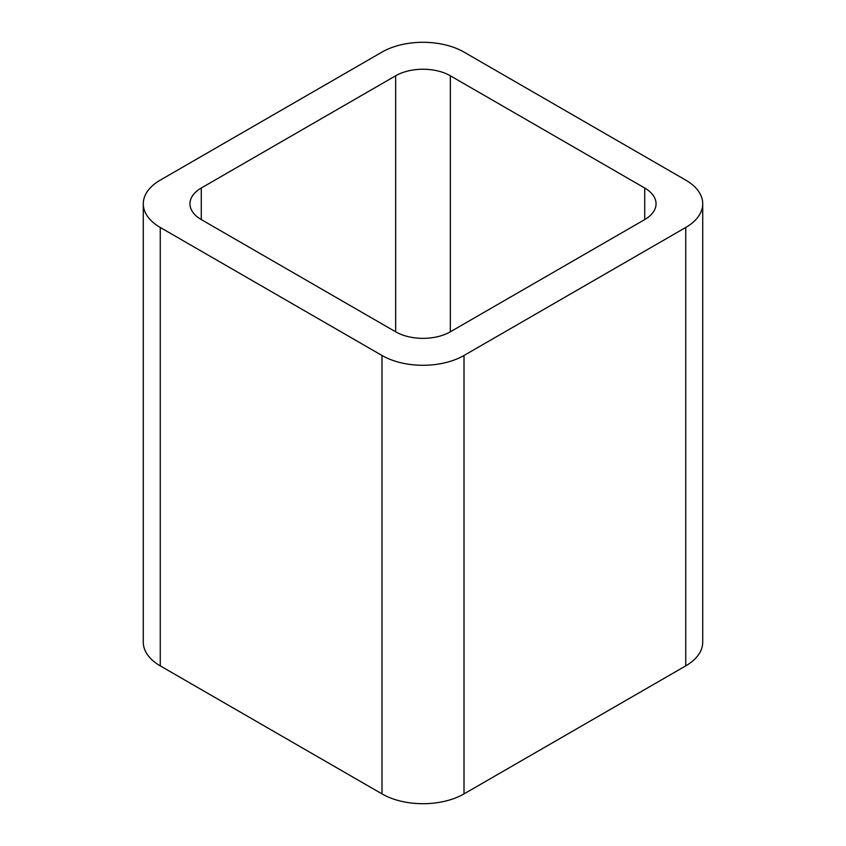 <?xml version="1.0" encoding="UTF-8"?>
<svg xmlns="http://www.w3.org/2000/svg" width="846" height="846" viewBox="0 0 846 846"><rect width="100%" height="100%" fill="white"/><g stroke="black" fill="none" stroke-linecap="round" stroke-linejoin="round"><path stroke-width="1.27" d="M160.264 665.876L381.99 793.897A57.993 33.48 0 0 0 464.01 793.897L685.736 665.876L685.736 227.468L464.01 355.479A57.993 33.48 0 0 1 381.99 355.479L160.264 227.468A57.993 33.48 0 0 1 143.281 203.791L143.281 642.209A57.993 33.48 0 0 0 160.264 665.876L160.264 227.468M685.736 227.468A57.993 33.48 0 0 0 702.719 203.791A57.993 33.48 0 0 0 685.736 180.124L464.01 52.103A57.993 33.48 0 0 0 381.99 52.103L160.264 180.124A57.993 33.48 0 0 0 143.281 203.791M685.736 665.876A57.993 33.48 0 0 0 702.719 642.209L702.719 203.791M450.336 75.78L644.726 188.013A38.662 22.324 0 0 1 656.052 203.791A38.662 22.324 0 0 1 644.726 219.579L450.336 331.812L450.336 75.78A38.662 22.324 0 0 0 395.664 75.78L201.274 188.013A38.662 22.324 0 0 0 189.948 203.791A38.662 22.324 0 0 0 201.274 219.579L201.274 188.013M201.274 219.579L395.664 331.812A38.662 22.324 0 0 0 450.336 331.812M464.01 793.897L464.01 355.479M381.99 793.897L381.99 355.479M644.726 219.579L644.726 188.013M395.664 331.812L395.664 75.78"/></g></svg>
